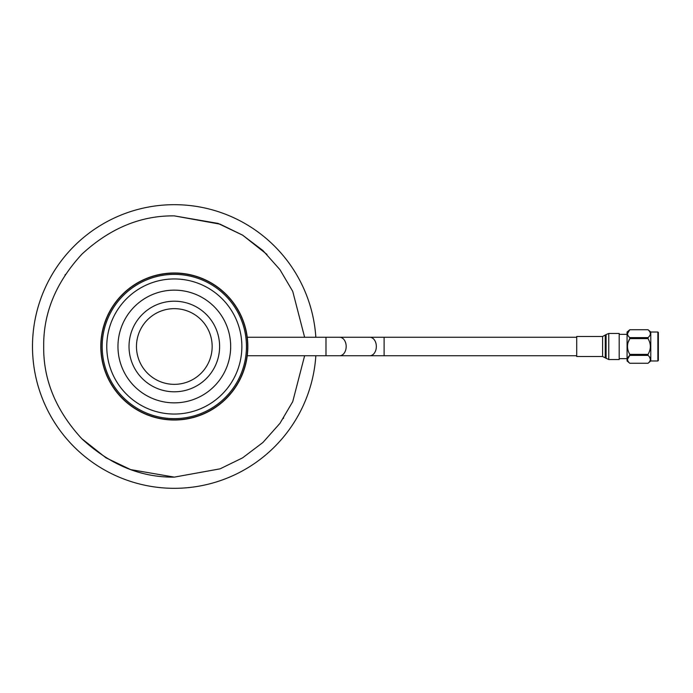 <?xml version="1.0" encoding="UTF-8"?>
<svg xmlns="http://www.w3.org/2000/svg" width="693" height="693" viewBox="0 0 693 693"><rect width="100%" height="100%" fill="white"/><g stroke="black" fill="none" stroke-linecap="round" stroke-linejoin="round"><path stroke-width="1.04" d="M304.617 337.257L292.741 291.381L279.937 269.646L262.916 250.519L242.55 235.118L220.105 224.168L174.315 215.878C140.844 215.471 110.057 228.222 81.947 254.132C56.038 282.233 43.287 313.028 43.694 346.5C43.287 379.972 56.038 410.758 81.947 438.868C110.048 464.778 140.844 477.529 174.315 477.122L220.105 468.832L242.55 457.882L262.916 442.481L279.937 423.354L292.741 401.628L304.617 355.743M174.315 204.678A141.822 141.822 0 0 1 315.835 337.257A141.822 141.822 0 0 0 174.315 204.678A141.822 141.822 0 0 0 32.493 346.5A141.822 141.822 0 0 0 174.315 488.322A141.822 141.822 0 0 0 315.835 355.743A141.822 141.822 0 0 1 174.315 488.322M576.706 337.257L247.254 337.257M325.987 337.257L325.987 355.743L247.254 355.743M657.874 360.984L658.35 360.507L658.35 332.493L657.874 332.016L657.874 360.984L650.77 360.984L648.024 363.279L629.807 363.271L648.033 363.271C651.099 360.655 651.099 358.021 648.024 355.379L648.024 354.392C651.099 349.151 651.099 343.884 648.024 338.608L648.024 337.621C651.099 334.996 651.099 332.363 648.024 329.729L629.807 329.729C626.732 332.345 626.732 334.979 629.807 337.621L648.024 337.621M657.874 332.016L650.77 332.016L650.77 360.984M650.77 332.016L648.024 329.721L629.807 329.721L627.07 332.016L627.07 360.984L629.807 363.279C626.732 360.637 626.732 358.004 629.807 355.379L629.764 354.322M628.127 342.394L629.807 338.617C626.732 343.849 626.732 349.116 629.807 354.392L648.024 354.392M648.024 338.608L629.807 338.608L629.807 337.621M627.07 334.364L619.187 334.364M627.07 358.636L619.187 358.636M650.372 359.173L649.462 356.912M628.127 335.724L627.667 334.823M627.46 333.671L629.807 329.729M628.127 350.606L627.685 348.874M628.127 361.382L627.667 360.481M627.46 359.329L629.807 355.379L648.024 355.379M602.598 356.523L602.598 336.477L576.706 336.477L576.706 356.523L602.598 356.523L608.766 359.546L619.187 359.546L619.187 333.454L608.766 333.454L608.766 359.546M174.315 290.142A56.358 56.358 0 0 1 230.674 346.5A56.358 56.358 0 0 1 174.315 402.858A56.358 56.358 0 0 1 117.957 346.5A56.358 56.358 0 0 1 174.315 290.142M174.315 414.05A67.55 67.55 0 0 1 106.765 346.5A67.55 67.55 0 0 1 174.315 278.95A67.55 67.55 0 0 1 241.866 346.5A67.55 67.55 0 0 1 174.315 414.05M174.315 274.367A72.133 72.133 0 0 1 246.448 346.5A72.133 72.133 0 0 1 174.315 418.633A72.133 72.133 0 0 1 102.183 346.5A72.133 72.133 0 0 1 174.315 274.367M174.315 273.163A73.337 73.337 0 0 1 247.652 346.5A73.337 73.337 0 0 1 174.315 419.837A73.337 73.337 0 0 1 100.979 346.5A73.337 73.337 0 0 1 174.315 273.163M174.315 272.981A73.519 73.519 0 0 1 247.834 346.5A73.519 73.519 0 0 1 174.315 420.019A73.519 73.519 0 0 1 100.797 346.5A73.519 73.519 0 0 1 174.315 272.981M283.324 418.468L283.645 417.974M266.961 254.418L242.68 235.196L218 223.397L174.315 215.878M65.307 274.532L64.986 275.026M81.67 438.582L105.951 457.804L130.631 469.603L174.315 477.122M384.104 337.257L384.104 355.743L325.987 355.743M369.802 337.257A9.243 6.532 90 0 1 376.342 346.5A9.243 6.532 90 0 1 369.802 355.743M339.639 337.257A9.243 6.532 90 0 1 346.179 346.5A9.243 6.532 90 0 1 339.639 355.743M602.598 336.477L606.106 334.554L606.106 358.446M605.266 335.386L605.266 357.614M174.315 308.654A37.846 37.846 0 0 1 212.162 346.5A37.846 37.846 0 0 1 174.315 384.346A37.846 37.846 0 0 1 136.469 346.5A37.846 37.846 0 0 1 174.315 308.654M174.315 301.204A45.296 45.296 0 0 1 219.612 346.5A45.296 45.296 0 0 1 174.315 391.796A45.296 45.296 0 0 1 129.019 346.5A45.296 45.296 0 0 1 174.315 301.204M576.706 355.743L384.104 355.743M606.106 334.554L608.766 333.454"/></g></svg>
